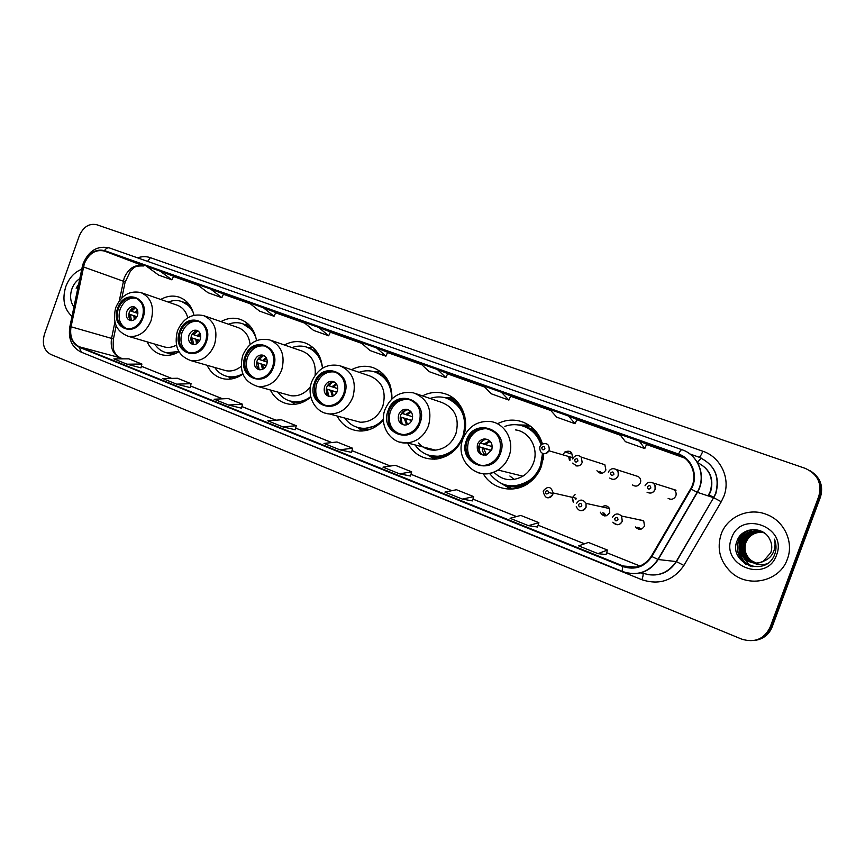<?xml version="1.0" encoding="UTF-8"?>
<svg xmlns="http://www.w3.org/2000/svg" width="865" height="865" viewBox="0 0 865 865"><rect width="100%" height="100%" fill="white"/><g stroke="black" fill="none" stroke-linecap="round" stroke-linejoin="round"><path stroke-width="1.3" d="M483.286 473.728C492.531 490.206 516.037 494.315 530.764 481.47C535.64 477.361 539.209 472.247 541.49 466.138L543.728 453.736M507.896 486.022L512.199 488.963M407.502 442.988C414.075 454.731 423.904 460.061 437.009 458.98C449.432 456.763 458.223 449.324 463.402 436.663C470.073 419.406 461.164 398.733 445.28 393.856C437.56 391.413 429.948 392.083 422.466 395.889M433.83 456.882L436.62 459.023M337.101 416.011C342.14 425.277 349.698 430.283 359.775 431.008C368.868 431.148 376.74 427.472 383.4 419.99M270.323 389.974C274.562 398.192 280.974 402.939 289.57 404.225C297.246 405.015 304.329 402.614 310.816 397.013M207.092 365.279C210.801 372.858 216.488 377.4 224.165 378.913C230.652 379.919 236.88 378.308 242.86 374.091M147.169 341.859C150.499 349.006 155.657 353.374 162.652 354.964C168.156 356.012 173.595 354.942 178.969 351.752M638.067 527.455L638.338 528.764M573.592 502.23L572.652 498.856M600.31 512.21C603.229 516.935 606.365 517.075 609.728 512.631L609.652 508.825C607.717 505.593 605.154 504.944 601.975 506.901M635.461 526.958C638.846 530.375 641.862 530.061 644.501 526.028L643.733 521.011L637.743 519.443M542.809 453.519C545.447 454.179 547.502 453.271 548.94 450.784L545.393 453.638C541.49 453.974 539.63 451.703 539.803 446.837L541.587 444.372C546.95 442.415 549.48 444.383 549.167 450.265L548.94 450.784L572.241 457.553C572.522 451.941 570.1 450.06 564.953 451.908L563.266 454.233M569.743 460.364L569.192 457.153M596.937 470.711C600.137 474.366 603.121 474.128 605.9 470.009L604.862 464.743L600.526 463.326M632.38 484.919C635.753 487.017 638.435 486.303 640.435 482.778C641.17 480.27 640.511 478.248 638.457 476.702L636.359 475.945M668.126 498.413C671.489 500.057 674.073 499.213 675.857 495.883C676.625 493.169 675.835 491.039 673.478 489.514M517.421 488.26L515.529 487.482M532.062 429.008L534.083 429.332M256.527 340.572C254.602 329.933 249.271 322.894 240.535 319.455C233.993 317.293 227.463 318.017 220.932 321.618M291.992 347.6C297.03 345.73 301.993 345.578 306.88 347.168C315.725 350.574 320.926 357.58 322.504 368.198C321.229 355.515 315.422 347.081 305.064 342.897C298.144 340.626 291.267 341.329 284.434 344.994M391.942 398.851C392.137 383.379 385.898 372.977 373.226 367.668C365.917 365.289 358.683 365.971 351.514 369.712M542.42 443.853C538.863 432.468 531.726 424.996 521 421.417C512.934 419.125 505.074 419.903 497.429 423.774M193.987 315.228C191.771 306.145 186.905 300.144 179.39 297.236C173.195 295.181 166.977 295.927 160.739 299.474M575.82 499.57L576.122 498.208L553.113 492.953L552.8 494.391C551.513 497.148 549.448 498.229 546.615 497.645M607.738 508.177L608.83 507.485M454.385 398.97L450.87 399.252M530.007 425.991L524.806 426.229M755.004 640.392C763.233 639.127 768.931 634.694 772.088 627.093L820.463 497.029C823.588 486.152 820.334 477.502 810.7 471.09M818.831 496.207C822.139 483.276 817.555 473.977 805.077 468.3L96.718 224.716C89.073 223.148 83.256 226.9 79.245 235.972L44.45 334.258C41.855 343.827 43.953 350.541 50.765 354.423L741.651 639.116C754.691 643.095 764.173 639.149 770.088 627.298L818.831 496.207L819.652 496.618C822.788 485.697 819.523 477.026 809.856 470.582C819.523 477.026 822.788 485.697 819.652 496.618L771.093 627.19L819.652 496.618L820.463 497.029M753.945 640.543C762.206 639.278 767.915 634.824 771.093 627.19C767.915 634.824 762.206 639.278 753.945 640.543M65.772 286.661C62.01 299.258 64.086 309.162 72 316.374C64.086 309.162 62.01 299.258 65.772 286.661C69.059 277.989 74.401 272.172 81.764 269.21C74.401 272.172 69.059 277.989 65.772 286.661M721.161 534.17C716.598 548.68 719.929 561.374 731.141 572.284C748.279 588.492 779.884 581.485 787.355 559.168C794.059 542.204 784.296 521.163 767.006 514.621C749.166 507.02 727.227 516.578 721.161 534.17C716.598 548.68 719.929 561.374 731.141 572.284C748.279 588.492 779.884 581.485 787.355 559.168C794.059 542.204 784.296 521.163 767.006 514.621C749.166 507.02 727.227 516.578 721.161 534.17M84.305 263.771C88.9 253.38 95.604 249.131 104.395 251.045L678.322 454.612C691.773 458.937 698.206 476.572 690.616 488.812L651.334 556.206C644.241 566.478 634.824 569.743 623.103 565.98L79.364 346.8C72.368 343.178 69.589 336.507 71.038 326.775L84.305 263.771M83.959 263.652L70.671 326.721C69.189 336.69 72.033 343.535 79.202 347.243L622.897 566.543C634.921 570.392 644.566 567.051 651.842 556.519L691.135 489.114C698.92 476.561 692.314 458.482 678.528 454.049L104.557 250.601C95.539 248.644 88.673 253.002 83.959 263.652M501.311 392.202L483.567 385.898L491.396 393.845L508.89 400.084L510.718 395.932L501.311 392.202L508.89 400.084M568.532 416.054L549.848 409.426L556.703 417.157L575.095 423.72L576.944 419.449L568.532 416.054L575.095 423.72M639.343 441.182L619.654 434.198L625.417 441.669L644.782 448.578L646.642 444.188L639.343 441.182L644.782 448.578M318.666 327.392L303.334 321.953L313.519 330.376L328.668 335.782L330.452 331.944L318.666 327.392L328.668 335.782M263.392 307.778L248.752 302.577L259.576 311.119L274.043 316.287L275.805 312.546L263.392 307.778L274.043 316.287M210.606 289.04L196.615 284.077L208 292.716L221.84 297.657L223.581 294.003L210.606 289.04L221.84 297.657M160.133 271.134L146.758 266.388L158.652 275.102L171.897 279.838L173.627 276.27L160.133 271.134L171.897 279.838M437.42 369.528L420.531 363.538L429.245 371.669L445.897 377.605L447.713 373.572L437.42 369.528L445.897 377.605M376.61 347.946L360.532 342.248L370.015 350.53L385.887 356.196L387.693 352.26L376.61 347.946L385.887 356.196M462.375 499.094L472.452 500.911L473.706 496.618L456.482 489.741L444.934 492.077L462.375 499.094L473.706 496.618M528.429 525.661L538.873 522.655L520.773 515.421L510.069 518.286L528.429 525.661L537.565 527.023M597.996 553.654L606.062 554.541L607.457 550.054L588.405 542.442L578.653 545.869L597.996 553.654L607.457 550.054M282.866 426.878L296.273 425.731L281.363 419.774L267.793 420.812L282.866 426.878L295.225 429.754M228.522 405.015L242.492 404.236L228.241 398.549L214.131 399.23L228.522 405.015L241.486 408.183M176.622 384.147L190.127 387.585L191.079 383.692L177.444 378.254L162.879 378.611L176.622 384.147L191.079 383.692M127.014 364.187L140.984 367.863L141.892 364.046L128.842 358.834L113.856 358.889L127.014 364.187L141.892 364.046M399.587 473.836L411.686 471.836L395.294 465.294L382.99 467.154L399.587 473.836L410.518 476.031M339.815 449.789L351.612 452.384L352.617 448.243L336.993 441.993L324.018 443.431L339.815 449.789L352.617 448.243M296.273 425.731L295.225 429.775M242.492 404.236L241.486 408.204M411.686 471.836L410.507 476.053M538.873 522.655L537.554 527.044M79.829 278.562C76.207 280.952 73.547 284.412 71.882 288.964C69.654 295.938 70.346 301.95 73.947 306.999M78.639 284.336L76.142 288.186L78.337 285.764M76.142 288.186L78.564 284.671M118.31 308.556C115.715 318.763 118.343 325.445 126.214 328.592C133.372 329.533 138.735 325.878 142.325 317.65C144.877 307.843 142.487 301.236 135.145 297.798C127.706 296.381 122.095 299.971 118.31 308.556M136.238 298.22C129.047 297.279 123.673 300.923 120.127 309.14C117.608 318.385 119.738 324.894 126.528 328.657M190.83 306.989L181.737 301.507C177.325 300.036 172.816 300.231 168.199 302.069M193.392 312.903C190.862 307.216 186.981 303.41 181.737 301.507M187.759 317.801C186.04 311.346 182.45 307.118 177.001 305.129L141.428 292.748M162.966 346.519L164.847 347.07C168.729 347.892 172.589 347.233 176.428 345.113M154.738 344.097C157.744 348.768 161.787 351.677 166.848 352.823L178.785 351.428M166.404 352.725L176.028 353.298M126.733 311.638C125.576 316.114 126.723 319.077 130.15 320.504C133.361 320.98 135.773 319.369 137.384 315.671C138.53 311.281 137.438 308.34 134.107 306.848C130.842 306.275 128.388 307.875 126.733 311.638M135.437 307.486C132.615 307.616 130.55 309.27 129.242 312.449C128.193 316.006 128.863 318.742 131.242 320.656M185.953 302.361L187.229 302.263M135.61 307.605L131.588 311.303L130.691 310.968L132.994 308.026M131.588 311.303L137.87 313.411M129.566 318.785L129.501 314.287L136.962 316.677M131.448 320.656L130.399 314.633L129.501 314.287M136.897 316.785L130.399 314.633M795.995 562.834L797.314 559.287M755.978 563.072L751.004 560.574C745.111 555.644 743.295 549.513 745.587 542.182C748.928 535.111 754.594 531.78 762.573 532.191M756.183 563.072L751.426 560.628C745.533 555.719 743.727 549.589 746.008 542.269C749.295 535.284 754.885 531.953 762.768 532.278M755.145 563.072L749.339 560.325C743.403 555.373 741.586 549.21 743.889 541.825C747.436 534.419 753.415 531.099 761.805 531.889M755.35 563.072L749.76 560.39C743.835 555.438 742.019 549.286 744.322 541.923C747.814 534.592 753.707 531.272 762 531.964M754.312 563.018L747.652 560.077C741.683 555.092 739.856 548.886 742.181 541.468C745.944 533.705 752.226 530.429 761.016 531.618M754.518 563.029L748.074 560.142C742.116 555.168 740.299 548.972 742.602 541.555C746.322 533.889 752.518 530.591 761.211 531.683M763.503 561.071L770.791 552.681C772.402 548.053 772.023 543.534 769.655 539.154C763.417 525.823 742.257 527.066 737.38 540.128C727 562.596 764.833 578.112 774.262 555.46L774.726 554.324C776.521 549.286 776.435 544.226 774.467 539.176C775.656 544.258 775.072 549.037 772.715 553.492C770.607 557.233 767.536 559.763 763.503 561.071C757.578 564.088 751.717 563.677 745.933 559.828C739.943 554.811 738.105 548.572 740.44 541.101C745.446 531.64 753.21 528.839 763.709 532.721L764.941 533.413M764.746 560.628C758.627 564.185 752.496 563.937 746.365 559.893C740.375 554.887 738.548 548.648 740.873 541.198C744.808 533.175 751.317 529.921 760.411 531.445M768.52 563.169C761.741 565.98 755.48 565.061 749.728 560.379M749.587 560.26C744.235 554.919 742.57 548.691 744.581 541.566M731.574 538.106C719.961 565.526 766.844 583.897 776.532 555.081C788.004 526.926 740.635 509.69 731.574 538.106M746.657 564.661L745.554 563.85C735.51 553.924 734.872 543.523 743.64 532.624M750.474 566.153L747.241 564.077C736.061 555.935 736.58 536.981 749.155 530.126M752.68 566.64L748.917 564.294L742.905 556.909M742.289 555.492C739.521 547.437 740.862 540.322 746.311 534.148M745.922 564.261L745.338 563.818C735.564 554.303 734.688 544.128 742.711 533.294M750.117 566.045L747.036 564.045C735.974 555.99 736.31 537.284 748.593 530.277M752.442 566.597L748.712 564.272L742.397 556.238M741.738 554.562C739.521 547.156 740.754 540.571 745.446 534.83M746.711 533.478L752.334 529.575M180.255 332.009C177.585 342.691 180.504 349.633 189.046 352.812C196.485 353.655 202.021 349.925 205.643 341.621C208.26 331.468 205.654 324.613 197.804 321.045C189.986 319.596 184.137 323.24 180.255 332.009M198.95 321.466C191.338 320.396 185.683 324.083 181.985 332.56C179.401 342.172 181.758 348.93 189.057 352.812M253.337 330.787L242.643 323.726C238.005 322.202 233.269 322.364 228.447 324.224M256.213 338.766C253.791 331.187 249.271 326.181 242.643 323.726M250.104 344.562C249.055 335.869 245.011 330.192 237.962 327.521L204.172 315.812M223.386 369.961L226.057 370.728C231.366 371.647 236.394 370.209 241.13 366.414M214.715 367.463C218.045 372.458 222.51 375.496 228.079 376.589C233.053 377.432 237.94 376.48 242.73 373.756M227.062 376.372L229.647 377.032L238.891 376.513M188.97 335.198C187.792 339.88 189.057 342.94 192.754 344.411C196.106 344.854 198.604 343.21 200.237 339.469C201.404 334.896 200.215 331.846 196.647 330.311C193.219 329.738 190.657 331.371 188.97 335.198M197.988 330.917C194.96 330.96 192.754 332.636 191.37 335.966C190.289 339.718 191.057 342.572 193.684 344.54M230.879 379.021L229.16 377.691M245.325 324.299L248.223 324.115M197.025 335.761L193.609 334.668M197.89 330.906L193.587 334.723L192.636 334.355L194.42 331.933M193.587 334.723L200.734 337.08M191.36 341.643L191.414 337.772L199.837 340.421M193.598 344.486L192.365 338.129L191.414 337.772M199.761 340.55L192.365 338.129M245.779 356.812C243.033 368.112 246.352 375.334 255.726 378.481C263.403 379.13 269.058 375.302 272.67 366.998C275.362 356.434 272.486 349.309 264.041 345.632C255.835 344.173 249.747 347.892 245.779 356.812M265.306 346.076C257.24 344.843 251.283 348.595 247.422 357.332C244.763 367.344 247.368 374.372 255.262 378.383M319.585 356.456C316.677 352.196 312.925 349.276 308.329 347.676L307.421 347.362M315.109 375.226C316.19 363.149 311.908 355.115 302.242 351.136L270.615 340.237M286.975 394.624L290.975 395.738C298.63 396.581 305.14 393.521 310.492 386.558M277.979 392.115C281.774 397.565 286.823 400.755 293.105 401.706C299.333 402.441 305.204 400.744 310.719 396.603M291.127 401.349L294.587 402.106L305.832 400.657M254.818 360.132C253.607 365.052 255.024 368.241 259.067 369.712C262.549 370.09 265.112 368.404 266.755 364.641C267.955 359.872 266.625 356.694 262.765 355.126C259.186 354.585 256.537 356.25 254.818 360.132M264.16 355.699C260.916 355.656 258.559 357.375 257.1 360.835C255.975 364.803 256.862 367.787 259.77 369.809M294.835 404.29L291.408 401.749M308.329 347.373L312.6 347.222M262.56 360.489L259.197 359.429M263.414 355.688L259.165 359.472L258.159 359.094L259.078 357.688M259.165 359.472L267.263 362.121M256.721 365.279L256.894 362.608L266.377 365.538M259.154 369.398L257.9 362.986L256.894 362.608M266.301 365.69L257.9 362.986M315.217 383.108C312.395 395.283 316.266 402.82 326.829 405.717C334.604 405.977 340.237 402.041 343.74 393.899C346.508 382.827 343.308 375.41 334.117 371.647C325.543 370.263 319.239 374.08 315.217 383.108M334.117 371.647L335.62 372.145C327.067 370.761 320.774 374.577 316.763 383.573C314.017 394.04 316.914 401.349 325.467 405.501M389.942 384.601C386.752 378.546 382.114 374.48 376.037 372.393L375.572 372.231M391.726 399.057C391.607 385.455 385.931 376.405 374.686 371.918C369.55 370.296 364.36 370.425 359.105 372.307M353.699 420.455L360.251 422.217C370.685 422.315 378.2 416.973 382.827 406.193C386.558 391.477 382.308 381.433 370.058 376.059L341.124 366.154M344.767 418.065C349.276 424.304 355.266 427.721 362.716 428.283C370.555 428.543 377.443 425.558 383.379 419.32M358.91 427.764L364.089 428.651L377.497 425.45M324.602 386.547C323.359 391.813 324.991 395.143 329.511 396.548C333.057 396.786 335.642 395.056 337.264 391.337C338.496 386.287 336.993 382.979 332.744 381.411C329.035 380.946 326.321 382.654 324.602 386.547M334.279 381.973C330.798 381.843 328.289 383.573 326.732 387.196C325.564 391.38 326.592 394.516 329.825 396.581M362.565 430.975L357.623 427.57M374.632 371.755L380.622 371.68M331.987 386.666L328.668 385.639M332.701 381.995L328.635 385.704L327.662 385.347M328.635 385.704L337.782 388.634M328.527 395.694L327.327 389.315L326.3 388.926L336.928 392.137M336.842 392.321L327.327 389.315M388.926 411.005C386.082 424.769 390.948 432.641 403.512 434.619C410.864 434.025 416.108 429.981 419.244 422.488C422.088 410.626 418.379 402.863 408.085 399.176C399.284 398.116 392.894 402.063 388.926 411.005M410.269 399.825L409.48 399.63C400.69 398.57 394.31 402.506 390.353 411.437C387.52 422.401 390.753 430.024 400.073 434.306M457.282 401.749L455.098 401.447M464.808 416.508C461.813 407.469 456.114 401.479 447.702 398.549M415.027 444.913C420.941 453.13 428.889 456.882 438.847 456.158C450.178 454.395 458.212 447.756 462.937 436.252C467.608 417.763 462.04 405.015 446.221 398.041C440.869 396.44 435.484 396.592 430.078 398.473M418.401 442.988C422.985 448.07 428.662 450.449 435.43 450.124C445.043 448.957 451.865 443.507 455.898 433.787C459.737 418.26 454.936 407.783 441.507 402.355L416.314 393.802M430.792 455.747L440.101 456.461C445.54 455.833 450.47 453.671 454.914 449.973M428.845 448.438L434.23 450.168M438.577 457.336L440.566 458.277M398.679 414.584C397.413 420.455 399.435 423.937 404.723 425.061C408.183 424.975 410.648 423.18 412.129 419.676C413.405 414.194 411.61 410.724 406.766 409.275C403.025 409.026 400.333 410.799 398.679 414.584M406.766 409.275L408.691 409.869C404.971 409.632 402.29 411.405 400.646 415.168C399.435 419.611 400.625 422.899 404.214 425.018M432.5 456.59L436.22 459.077M434.435 459.207L427.548 454.806M454.071 398.711L449.605 398.776M444.469 397.565L452.654 397.63M405.642 414.443L402.387 413.47M406.009 410.042L402.344 413.535L401.62 413.265M402.344 413.535L412.659 416.768M400.214 416.93L411.859 420.347M402.052 423.407L401.003 417.254L400.203 416.962M411.762 420.563L401.003 417.254M467.305 440.685C461.294 455.195 476.756 470.874 490.206 463.543C494.607 461.283 497.743 457.736 499.592 452.903C502.468 439.052 497.505 430.857 484.681 428.294C476.507 428.521 470.711 432.651 467.305 440.685M489.644 429.256L485.935 428.694C477.783 428.921 471.998 433.041 468.603 441.053C465.673 452.6 469.327 460.569 479.534 464.959M570.089 460.18L569.959 457.39M533.446 429.31L530.58 428.759M543.177 459.834L543.588 453.714M541.836 444.199C538.462 435.29 532.494 429.343 523.92 426.358M489.504 473.382C500.673 487.244 514.07 489.514 529.683 480.194C534.667 476.431 538.279 471.544 540.528 465.543L542.506 453.411M541.079 444.826C537.5 434.587 530.742 428.11 520.784 425.407C515.421 424.164 510.112 424.488 504.857 426.369M493.785 472.128C502.327 480.594 512.026 481.956 522.893 476.183C527.791 473.058 531.305 468.679 533.435 463.056C539.1 448.719 529.629 431.538 515.421 429.894M507.204 485.46C515.605 487.341 523.455 485.676 530.786 480.464C535.392 476.993 538.841 472.517 541.133 467.057M509.885 476.01L514.21 479.47M514.134 486.909L517.67 488.195M477.469 444.415C476.388 452.038 479.459 455.552 486.66 454.947L491.785 449.832C493.018 443.129 490.477 439.496 484.162 438.955C480.994 439.442 478.756 441.258 477.469 444.415M487.828 439.528L485.925 439.485C482.757 439.961 480.529 441.777 479.242 444.913C477.977 449.649 479.351 453.098 483.384 455.26M510.966 489.147L501.678 483.719M524.277 485.287L525.142 485.276M539.1 435.928L538.354 435.473M530.245 426.023L523.649 425.904M518.308 424.931L529.056 425.202M483.946 443.961L480.767 443.042M483.578 440.123L480.248 442.956M485.189 439.258L485.946 438.988M480.713 443.129L492.326 446.643M478.799 446.697L491.601 450.308M480.064 452.525L478.788 446.762M491.482 450.557L479.318 446.967M772.088 627.093L770.088 627.298M708.057 495.861L710.349 491.255C713.766 478.204 709.495 468.668 697.547 462.645C709.711 468.7 714.101 478.28 710.716 491.385L709.019 494.964L713.993 497.429M708.651 494.834L708.424 495.98M104.395 251.045L143.666 265.933C135.102 264.052 128.604 268.085 124.171 278.033L119.262 300.89M137.557 257.846C141.99 256.332 146.272 256.267 150.402 257.673L702.812 451.216C701.277 455.109 699.958 457.077 698.866 457.131L689.762 453.909L698.866 457.131C714.512 464.429 720.199 476.485 715.917 493.277L713.798 497.764L721.259 501.743L683.912 565.44C673.338 580.599 659.346 585.367 641.927 579.734L116.948 366.619M702.812 451.216C720.588 456.98 730.871 478.496 723.908 496.164L721.259 501.743M691.135 489.114L697.158 492.261L713.593 497.689L715.712 493.212C720.004 476.431 714.382 464.397 698.834 457.12M69.87 326.667L82.186 267.188L83.062 266.863M81.397 352.185L79.202 347.243M622.897 566.543C622.119 569.462 622.108 571.149 622.843 571.624L622.995 571.657M651.842 556.519L658.189 559.525C650.534 571.008 640.046 575.452 626.714 572.879M678.528 454.049C679.944 451.065 681.101 449.638 682.009 449.746C698.65 455.044 706.608 476.983 697.158 492.261L657.93 559.471C649.031 572.241 637.332 576.285 622.843 571.624L81.094 352.087C71.806 347.33 68.054 338.907 69.838 326.851L70.671 326.721M681.966 449.735L109.401 247.92L682.042 449.757C698.801 455.109 706.878 477.08 697.395 492.347L658.189 559.525L676.192 561.558L713.593 497.689L676.419 561.601L683.912 565.44M82.251 266.874L83.245 263.382C88.965 250.482 97.691 245.325 109.401 247.92C107.628 247.466 106.006 248.352 104.557 250.601M640.36 572.933L642.522 573.084C656.513 577.571 667.737 573.733 676.192 561.558L676.419 561.601C669.153 572.543 659.098 576.771 646.263 574.295M642.771 573.181C643.419 574.068 643.138 576.241 641.927 579.734M150.402 257.673L147.591 261.381M623.103 565.98L636.348 567.137M678.322 454.612L680.744 455.628M684.702 458.072L646.512 444.513L684.702 458.072M620.486 435.268L576.814 419.763L620.486 435.268M550.832 410.529L510.588 396.235L550.843 410.54M484.692 387.044L447.573 373.864L484.692 387.044M421.785 364.706L387.552 352.552L421.785 364.706M361.894 343.437L330.322 332.225L361.894 343.437M304.794 323.153L275.675 312.816L304.794 323.153M250.299 303.81L223.451 294.273L250.309 303.81M198.247 285.32L173.497 276.53L198.247 285.32M125.057 282.347L130.464 271.048C134.086 268.615 132.615 265.566 143.752 265.966L143.839 265.998M83.429 266.917L125.166 281.849L121.889 297.82M71.038 326.775L111.563 338.399C110.201 347.73 112.937 354.142 119.77 357.645L122.798 358.856M114.904 322.126L111.563 338.399L113.423 339.026C112.872 346.292 113.293 350.714 114.71 352.282C115.467 354.304 117.305 356.142 120.213 357.786L122.873 358.856M79.364 346.8L120.213 357.786M171.648 378.394L141.363 366.263L171.573 378.394M190.516 385.985L222.554 398.819M241.897 406.572L275.892 420.195M295.657 428.11L331.76 442.577M351.958 450.665L390.342 466.04M410.994 474.323L451.833 490.682M472.971 499.148L516.47 516.578M584.535 543.804L538.106 525.206L584.481 543.826M640.003 566.024L606.646 552.67L639.949 566.045M113.369 339.329L116.137 325.813M701.191 458.072L697.417 462.429M142.995 317.898C150.878 297.474 124.192 287.71 117.651 308.308C109.747 328.376 136.183 338.723 142.995 317.898M115.802 307.486C121.284 295.181 129.696 290.229 141.038 292.619C151.321 297.571 154.651 306.945 151.04 320.742C146.001 332.322 138.443 337.523 128.355 336.323L164.847 347.07M188.873 304.123L181.715 301.496M165.431 352.466L172.773 354.499M134.994 312.47L137.405 310.059M136.475 312.968L137.784 311.432M134.324 319.704L133.816 315.79M135.427 318.807L135.297 316.276M206.346 341.891C214.498 320.883 186.278 310.567 179.552 331.749C171.378 352.347 199.328 363.3 206.346 341.891M177.476 330.819C183.131 318.244 191.846 313.173 203.621 315.628C214.585 320.796 218.207 330.506 214.488 344.757C209.427 356.423 201.653 361.732 191.187 360.705L226.057 370.728M250.947 327.089L242.297 323.618M225.743 376.016L234.815 378.156M196.96 335.858L199.977 333.144M198.409 336.344L200.431 334.279M196.593 343.848L195.75 339.264M197.62 343.189L197.188 339.74M273.427 367.279C281.849 345.676 251.964 334.755 245.044 356.531C236.567 377.724 266.182 389.315 273.427 367.279M242.697 355.493C248.515 342.648 257.543 337.469 269.783 339.945C281.514 345.33 285.472 355.407 281.655 370.177C276.627 381.789 268.745 387.239 257.986 386.536L290.975 395.738M316.677 351.579L306.156 346.941M289.375 400.863L300.674 403.014M262.484 360.597L266.139 357.634M263.89 361.062L266.647 358.597M262.495 369.344L261.23 364.1M263.468 368.836L262.636 364.554M344.54 394.202C353.277 371.972 321.575 360.381 314.438 382.806C305.648 404.593 337.058 416.898 344.54 394.202M311.778 381.627C317.725 368.555 327.046 363.246 339.772 365.69C352.423 371.258 356.791 381.735 352.877 397.132C348.044 408.421 340.248 414.021 329.457 413.957L325.197 413.135M386.46 377.875C382.752 374.394 378.448 372.296 373.539 371.572M356.618 427.115C361.094 429.256 365.841 429.916 370.858 429.083M331.89 386.806L336.226 383.628M333.241 387.239L336.788 384.471M332.365 396.3L330.592 390.407M333.306 395.921L331.944 390.839M420.087 422.812C429.159 399.9 395.456 387.574 388.093 410.691C378.967 433.127 412.356 446.199 420.087 422.812M385.076 409.35C391.034 396.213 400.571 390.731 413.675 392.915C427.591 398.538 432.543 409.491 428.51 425.764C424.293 435.96 417.2 441.68 407.231 442.923L399.446 442.047M460.775 406.409C456.406 401.447 451.043 398.516 444.697 397.619M427.753 454.882C433.581 457.585 439.669 458.05 446.026 456.255M405.534 414.605L410.605 411.275M406.831 415.016L411.21 412.021M406.582 424.866L404.193 418.314M407.502 424.585L405.48 418.725M500.5 453.249C509.907 429.624 474.02 416.508 466.419 440.35C456.936 463.467 492.488 477.383 500.5 453.249M462.959 438.815C468.441 426.391 477.577 420.628 490.347 421.514C505.117 423.19 514.935 441.172 508.998 456.223C506.771 462.126 503.106 466.722 497.991 470.019C491.72 473.804 485.2 474.734 478.453 472.809M540.236 438.079C535.251 430.64 528.461 426.358 519.876 425.202M503.149 484.314C511.074 487.849 519.097 487.763 527.239 484.054M483.816 444.156L489.677 440.728M485.027 444.534L490.347 441.399M485.579 455.217C483.254 453.465 482.194 451.054 482.421 447.973M486.498 455.001L483.643 448.362M571.819 453.13L570.705 453.768M569.711 453.444L571.192 452.319M541.782 447.594C542.041 450.103 543.09 450.481 544.907 448.751C544.636 446.243 543.598 445.864 541.782 447.594M568.781 457.023L569.484 460.483L568.792 457.023M572.619 458.958C574.901 455.087 577.766 454.46 581.226 457.098L582.199 462.505C580.837 465.37 578.674 466.462 575.712 465.781M574.717 459.802C574.998 462.343 576.068 462.732 577.917 460.98C577.636 458.45 576.577 458.05 574.717 459.802M600.505 471.793L601.835 473.317L600.505 471.793M600.191 473.242L599.261 471.414M618.172 475.837C616.064 479.567 613.242 480.302 609.728 478.053C613.134 480.302 615.923 479.556 618.107 475.815C618.486 472.171 617.837 470.052 616.15 469.479C618.27 471.09 618.94 473.209 618.172 475.837M610.593 473.09C610.895 475.674 611.988 476.074 613.88 474.312C613.588 471.728 612.485 471.328 610.593 473.09M608.333 472.193C610.139 468.765 612.744 467.868 616.15 469.479L638.143 476.518M634.099 485.903L633.688 485.297M655.14 489.525C653.248 493.039 650.545 493.915 647.031 492.185C650.437 493.915 653.107 493.018 655.043 489.504C655.313 485.438 654.524 483.221 652.675 482.843C655.119 484.443 655.94 486.671 655.14 489.525M647.452 486.746C647.766 489.363 648.891 489.785 650.826 488.001C650.512 485.373 649.388 484.962 647.452 486.746M645.03 485.784C646.717 482.486 649.269 481.502 652.675 482.843L676.03 490.217M572.252 498.759L573.354 502.36M543.393 490.747C547.902 485.73 551.146 486.465 553.113 492.953L552.789 494.38C548.053 499.667 544.864 498.629 543.22 491.298M548.518 492.909C548.248 490.379 547.199 489.979 545.372 491.698C545.642 494.229 546.691 494.639 548.518 492.909M575.063 494.607L572.554 497.386M603.878 512.956L606.343 515.778M604.57 515.918L602.829 512.74M576.425 503.527C579.593 499.019 582.805 498.975 586.048 503.365L586.07 507.258C584.772 510.036 582.664 511.129 579.766 510.534M581.777 505.776C581.485 503.203 580.415 502.792 578.555 504.533C578.836 507.106 579.907 507.517 581.777 505.776M638.813 527.596L641.019 529.207M638.846 529.283L637.386 527.326M612.409 517.432C614.939 513.356 617.988 512.891 621.567 516.048L622.313 521.271C619.524 525.542 616.367 525.844 612.852 522.201C617.048 525.639 620.173 525.325 622.238 521.249L621.567 516.048L643.409 520.633M618.01 519.789C617.707 517.183 616.604 516.751 614.691 518.513C614.993 521.119 616.096 521.541 618.01 519.789M571.105 453.898L564.953 451.908M446.199 394.18L445.28 393.856M523.747 422.39L521 421.417M190.516 385.952L222.619 398.819M241.908 406.539L275.957 420.185M295.668 428.078L331.825 442.566M351.969 450.633L390.407 466.03M411.005 474.29L451.898 490.671M472.982 499.116L516.524 516.556M168.491 353.298L166.848 352.823M115.769 307.551C112.126 322.126 116.321 331.717 128.355 336.323M229.647 377.032L228.079 376.589M198.42 321.25L197.804 321.045M177.444 330.906C173.703 346.195 178.287 356.131 191.187 360.705M294.587 402.106L293.105 401.706M264.971 345.935L264.041 345.632M242.665 355.591C238.816 371.809 243.93 382.125 257.986 386.536M263.371 355.32L262.765 355.126M360.251 422.217L329.457 413.957C315.379 413.232 306.134 396.138 311.746 381.735M364.089 428.651L362.716 428.283M333.749 381.725L332.744 381.411M435.43 450.124L407.231 442.923C391.002 444.61 378.611 425.623 385.033 409.469M440.101 456.461L438.847 456.158M409.48 399.63L408.085 399.176M522.893 476.183L497.991 470.019C478.756 483.157 453.909 460.613 462.916 438.944M530.786 480.464L529.683 480.194M485.935 428.694L484.681 428.294M485.925 439.485L484.162 438.955M572.76 463.078C577.041 466.938 580.177 466.743 582.167 462.494L581.226 457.098L604.84 464.721M553.038 493.526L548.615 492.52M609.533 508.577L586.048 503.365L586.027 507.247C582.307 511.972 579.042 511.788 576.231 506.706"/></g></svg>
